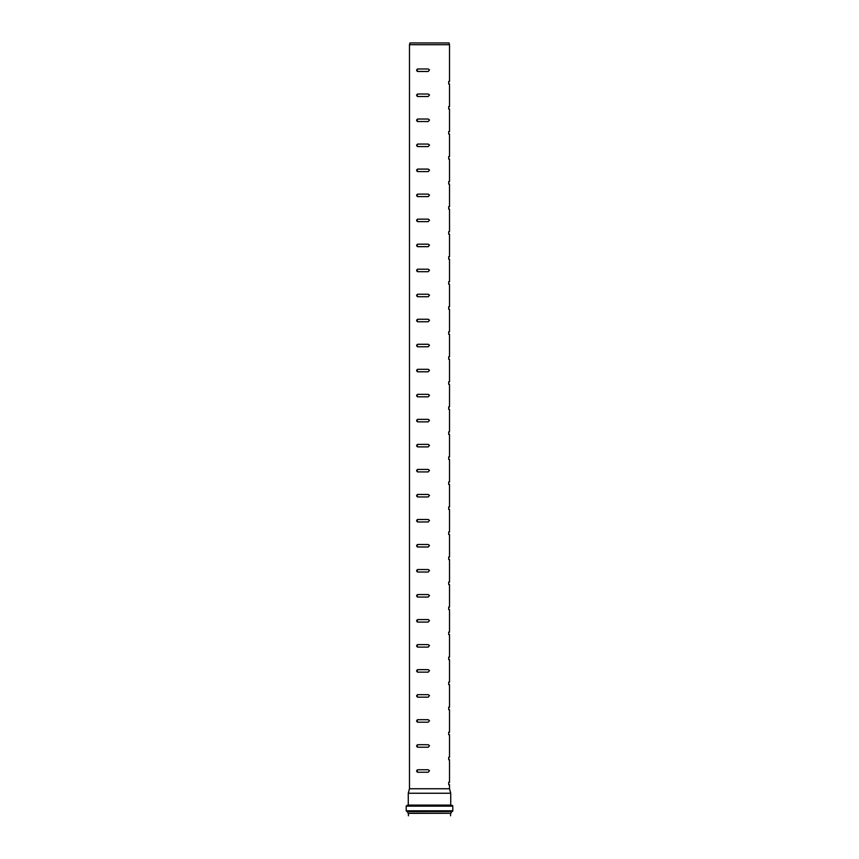 <?xml version="1.0" encoding="UTF-8"?>
<svg xmlns="http://www.w3.org/2000/svg" width="859" height="859" viewBox="0 0 859 859"><rect width="100%" height="100%" fill="white"/><g stroke="black" fill="none" stroke-linecap="round" stroke-linejoin="round"><path stroke-width="1.29" d="M428.222 68.978L429.5 69.933L428.222 71.48L417.635 71.48C416.304 70.642 416.304 69.815 417.635 68.978L428.222 68.978M418.086 68.978C416.776 69.815 416.776 70.642 418.086 71.48M428.222 94.007L429.5 94.962L428.222 96.509L417.635 96.509C416.304 95.671 416.304 94.844 417.635 94.007L428.222 94.007M418.086 94.007C416.776 94.844 416.776 95.671 418.086 96.509M428.222 119.036L429.5 119.992L428.222 121.538L417.635 121.538C416.304 120.7 416.304 119.863 417.635 119.036L428.222 119.036M418.086 119.036C416.776 119.863 416.776 120.7 418.086 121.538M428.222 144.065L429.5 145.021L428.222 146.567L417.635 146.567C416.304 145.729 416.304 144.892 417.635 144.065L428.222 144.065M418.086 144.065C416.776 144.892 416.776 145.729 418.086 146.567M428.222 169.083L429.5 170.05L428.222 171.596L417.635 171.596C416.304 170.758 416.304 169.921 417.635 169.083L428.222 169.083M418.086 169.083C416.776 169.921 416.776 170.758 418.086 171.596M428.222 194.113L429.5 195.079L428.222 196.614L417.635 196.614C416.304 195.788 416.304 194.95 417.635 194.113L428.222 194.113M418.086 194.113C416.776 194.95 416.776 195.788 418.086 196.614M428.222 219.142L429.5 220.108L428.222 221.643L417.635 221.643C416.304 220.817 416.304 219.979 417.635 219.142L428.222 219.142M418.086 219.142C416.776 219.979 416.776 220.817 418.086 221.643M428.222 244.171L429.5 245.126L428.222 246.673L417.635 246.673C416.304 245.835 416.304 245.008 417.635 244.171L428.222 244.171M418.086 244.171C416.776 245.008 416.776 245.835 418.086 246.673M428.222 269.2L429.5 270.156L428.222 271.702L417.635 271.702C416.304 270.864 416.304 270.037 417.635 269.2L428.222 269.2M418.086 269.2C416.776 270.037 416.776 270.864 418.086 271.702M428.222 294.229L429.5 295.185L428.222 296.731L417.635 296.731C416.304 295.893 416.304 295.056 417.635 294.229L428.222 294.229M418.086 294.229C416.776 295.056 416.776 295.893 418.086 296.731M428.222 319.258L429.5 320.214L428.222 321.76L417.635 321.76C416.304 320.922 416.304 320.085 417.635 319.258L428.222 319.258M418.086 319.258C416.776 320.085 416.776 320.922 418.086 321.76M428.222 344.276L429.5 345.243L428.222 346.789L417.635 346.789C416.304 345.952 416.304 345.114 417.635 344.276L428.222 344.276M418.086 344.276C416.776 345.114 416.776 345.952 418.086 346.789M428.222 369.306L429.5 370.272L428.222 371.807L417.635 371.807C416.304 370.981 416.304 370.143 417.635 369.306L428.222 369.306M418.086 369.306C416.776 370.143 416.776 370.981 418.086 371.807M428.222 394.335L429.5 395.29L428.222 396.837L417.635 396.837C416.304 396.01 416.304 395.172 417.635 394.335L428.222 394.335M418.086 394.335C416.776 395.172 416.776 396.01 418.086 396.837M428.222 419.364L429.5 420.319L428.222 421.866L417.635 421.866C416.304 421.028 416.304 420.201 417.635 419.364L428.222 419.364M418.086 419.364C416.776 420.201 416.776 421.028 418.086 421.866M428.222 444.393L429.5 445.349L428.222 446.895L417.635 446.895C416.304 446.057 416.304 445.23 417.635 444.393L428.222 444.393M418.086 444.393C416.776 445.23 416.776 446.057 418.086 446.895M428.222 469.422L429.5 470.378L428.222 471.924L417.635 471.924C416.304 471.086 416.304 470.249 417.635 469.422L428.222 469.422M418.086 469.422C416.776 470.249 416.776 471.086 418.086 471.924M428.222 494.451L429.5 495.407L428.222 496.953L417.635 496.953C416.304 496.115 416.304 495.278 417.635 494.451L428.222 494.451M418.086 494.451C416.776 495.278 416.776 496.115 418.086 496.953M428.222 519.47L429.5 520.436L428.222 521.971L417.635 521.971C416.304 521.145 416.304 520.307 417.635 519.47L428.222 519.47M418.086 519.47C416.776 520.307 416.776 521.145 418.086 521.971M428.222 544.499L429.5 545.465L428.222 547L417.635 547C416.304 546.174 416.304 545.336 417.635 544.499L428.222 544.499M418.086 544.499C416.776 545.336 416.776 546.174 418.086 547M428.222 569.528L429.5 570.483L428.222 572.03L417.635 572.03C416.304 571.203 416.304 570.365 417.635 569.528L428.222 569.528M418.086 569.528C416.776 570.365 416.776 571.203 418.086 572.03M428.222 594.557L429.5 595.512L428.222 597.059L417.635 597.059C416.304 596.221 416.304 595.394 417.635 594.557L428.222 594.557M418.086 594.557C416.776 595.394 416.776 596.221 418.086 597.059M428.222 619.586L429.5 620.542L428.222 622.088L417.635 622.088C416.304 621.25 416.304 620.423 417.635 619.586L428.222 619.586M418.086 619.586C416.776 620.423 416.776 621.25 418.086 622.088M428.222 644.615L429.5 645.571L428.222 647.117L417.635 647.117C416.304 646.279 416.304 645.442 417.635 644.615L428.222 644.615M418.086 644.615C416.776 645.442 416.776 646.279 418.086 647.117M428.222 669.644L429.5 670.6L428.222 672.146L417.635 672.146C416.304 671.308 416.304 670.471 417.635 669.644L428.222 669.644M418.086 669.644C416.776 670.471 416.776 671.308 418.086 672.146M428.222 694.663L429.5 695.629L428.222 697.164L417.635 697.164C416.304 696.338 416.304 695.5 417.635 694.663L428.222 694.663M418.086 694.663C416.776 695.5 416.776 696.338 418.086 697.164M428.222 719.692L429.5 720.658L428.222 722.194L417.635 722.194C416.304 721.367 416.304 720.529 417.635 719.692L428.222 719.692M418.086 719.692C416.776 720.529 416.776 721.367 418.086 722.194M428.222 744.721L429.5 745.676L428.222 747.223L417.635 747.223C416.304 746.385 416.304 745.558 417.635 744.721L428.222 744.721M418.086 744.721C416.776 745.558 416.776 746.385 418.086 747.223M428.222 769.75L429.5 770.706L428.222 772.252L417.635 772.252C416.304 771.414 416.304 770.587 417.635 769.75L428.222 769.75M418.086 769.75C416.776 770.587 416.776 771.414 418.086 772.252M448.709 83.999L448.709 81.498L448.709 83.999L449.525 83.999L449.525 106.516L448.709 106.516L448.709 109.018L448.709 106.516M448.709 81.498L449.525 81.498L449.525 44.7L409.475 44.7L409.475 788.755L449.525 788.755L450.728 793.244L408.272 793.244L408.272 805.108L450.728 805.108L450.728 793.244M449.525 788.755L449.525 784.761L448.709 784.761L448.709 782.259L449.525 782.259L449.525 759.743L448.709 759.743L448.709 757.23L449.525 757.23L449.525 734.713L448.709 734.713L448.709 732.212L449.525 732.212L449.525 709.684L448.709 709.684L448.709 707.182L449.525 707.182L449.525 684.655L448.709 684.655L448.709 682.153L449.525 682.153L449.525 659.626L448.709 659.626L448.709 657.124L449.525 657.124L449.525 634.597L448.709 634.597L448.709 632.095L449.525 632.095L449.525 609.568L448.709 609.568L448.709 607.066L449.525 607.066L449.525 584.549L448.709 584.549L448.709 582.048L449.525 582.048L449.525 559.52L448.709 559.52L448.709 557.019L449.525 557.019L449.525 534.491L448.709 534.491L448.709 531.989L449.525 531.989L449.525 509.462L448.709 509.462L448.709 506.96L449.525 506.96L449.525 484.433L448.709 484.433L448.709 481.931L449.525 481.931L449.525 459.404L448.709 459.404L448.709 456.902L449.525 456.902L449.525 434.386L448.709 434.386L448.709 431.873L449.525 431.873L449.525 409.356L448.709 409.356L448.709 406.855L449.525 406.855L449.525 384.327L448.709 384.327L448.709 381.826L449.525 381.826L449.525 359.298L448.709 359.298L448.709 356.796L449.525 356.796L449.525 334.269L448.709 334.269L448.709 331.767L449.525 331.767L449.525 309.24L448.709 309.24L448.709 306.738L449.525 306.738L449.525 284.211L448.709 284.211L448.709 281.709L449.525 281.709L449.525 259.193L448.709 259.193L448.709 256.68L449.525 256.68L449.525 234.163L448.709 234.163L448.709 231.662L449.525 231.662L449.525 209.134L448.709 209.134L448.709 206.632L449.525 206.632L449.525 184.105L448.709 184.105L448.709 181.603L449.525 181.603L449.525 159.076L448.709 159.076L448.709 156.574L449.525 156.574L449.525 134.047L448.709 134.047L448.709 131.545L449.525 131.545L449.525 109.018L448.709 109.018M448.709 131.545L448.709 134.047M448.709 156.574L448.709 159.076M448.709 181.603L448.709 184.105M448.709 206.632L448.709 209.134M448.709 231.662L448.709 234.163M448.709 256.68L448.709 259.193M448.709 281.709L448.709 284.211M448.709 306.738L448.709 309.24M448.709 331.767L448.709 334.269M448.709 356.796L448.709 359.298M448.709 381.826L448.709 384.327M448.709 406.855L448.709 409.356M448.709 431.873L448.709 434.386M448.709 456.902L448.709 459.404M448.709 481.931L448.709 484.433M448.709 506.96L448.709 509.462M448.709 531.989L448.709 534.491M448.709 557.019L448.709 559.52M448.709 582.048L448.709 584.549M448.709 607.066L448.709 609.568M448.709 632.095L448.709 634.597M448.709 657.124L448.709 659.626M448.709 682.153L448.709 684.655M448.709 707.182L448.709 709.684M448.709 732.212L448.709 734.713M448.709 757.23L448.709 759.743M448.709 782.259L448.709 784.761M408.422 815.803L408.422 813.355L450.835 813.28L408.1 813.226L450.835 813.28M408.1 813.226L407.349 811.594L451.716 811.54L406.962 811.54L451.716 811.54M406.962 811.54L406.21 810.799L452.79 810.799A0.752 0.752 0 0 1 452.038 811.54M406.962 805.366L452.038 805.366A0.752 0.752 0 0 1 452.79 806.118L406.21 806.118L406.962 805.366M409.475 44.7L409.947 42.95L449.053 42.95L449.525 44.7M450.578 815.803L450.578 813.355M450.9 813.226L451.651 811.594M452.79 810.799L452.79 806.118M406.21 810.799L406.21 806.118M409.475 788.755L408.272 793.244"/></g></svg>
